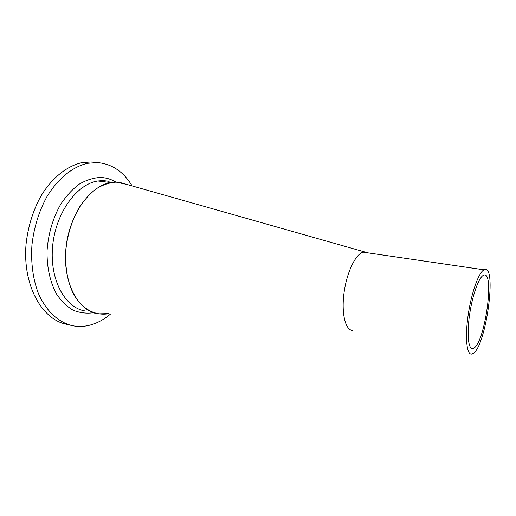 <?xml version="1.0" encoding="UTF-8"?>
<svg xmlns="http://www.w3.org/2000/svg" width="516" height="516" viewBox="0 0 516 516"><rect width="100%" height="100%" fill="white"/><g stroke="black" fill="none" stroke-linecap="round" stroke-linejoin="round"><path stroke-width="0.77" d="M483.615 275.234L483.486 275.292C478.913 277.144 472.392 295.229 469.586 314.708C466.722 334.2 468.335 349.5 472.714 348.616L474.023 348.042C485.324 341.405 494.947 269.855 483.615 275.234M473.32 353.395C486.265 345.456 497.256 264.018 484.343 269.713L484.066 269.829C478.829 272.055 471.366 292.785 468.141 315.147C464.858 337.529 466.716 355.008 471.695 354.105L473.32 353.395M367.05 252.582L364.793 251.976L363.174 252.163C355.627 253.84 346.597 272.654 343.972 293.352C341.257 314.063 345.623 330.743 352.905 330.453M108.766 313.618L97.982 313.87C78.064 310.929 62.675 282.529 65.893 248.822C68.918 215.12 89.984 185.676 110.888 182.561L116.177 182.142L119.757 182.412L126.988 184.47L116.177 182.142C109.624 182.541 103.077 184.696 96.524 188.592C90.126 193.474 84.295 199.866 79.032 207.767C71.614 220.887 67.157 235.554 65.661 251.769C65.1 267.881 67.667 281.878 73.362 293.772C81.451 308.336 93.893 315.392 106.677 313.986M110.314 314.225C103.484 319.952 96.215 323.706 88.507 325.493C82.966 326.731 77.471 326.77 72.001 325.602C58.16 322.203 45.737 310.716 38.145 292.824C32.889 278.575 30.818 262.663 31.934 245.094C33.94 227.498 38.9 211.418 46.821 196.873C57.798 178.594 72.646 166.739 87.443 163.314L97.04 162.534C111.753 163.74 123.44 171.531 132.102 185.921M70.46 325.235L66.441 324.267C41.738 319.436 22.407 284.916 26.077 244.036C28.058 226.518 33.018 210.528 40.951 196.054C51.942 177.878 66.835 166.094 81.689 162.701L91.332 161.934M85.282 310.993C65.126 307.981 49.484 279.788 52.606 246.448C55.541 213.102 76.71 184.025 97.846 180.993L103.194 180.587L109.16 181.303M93.099 312.767C86.23 313.676 79.541 312.812 73.033 310.161C66.79 306.472 61.288 301.08 56.534 294.004C50.129 282.323 46.743 267.146 47.059 250.679C48.304 233.69 52.826 218.262 60.63 204.394C66.19 196.048 72.388 189.308 79.232 184.16C86.249 180.071 93.273 177.839 100.304 177.459C105.896 177.614 111.088 179.162 115.894 182.103M472.714 348.616L471.443 348.365M364.793 251.976L119.757 182.412M484.066 269.829L363.174 252.163M109.108 181.297L102.968 180.548L97.846 180.993L110.888 182.561M87.443 163.314L81.689 162.701"/></g></svg>
